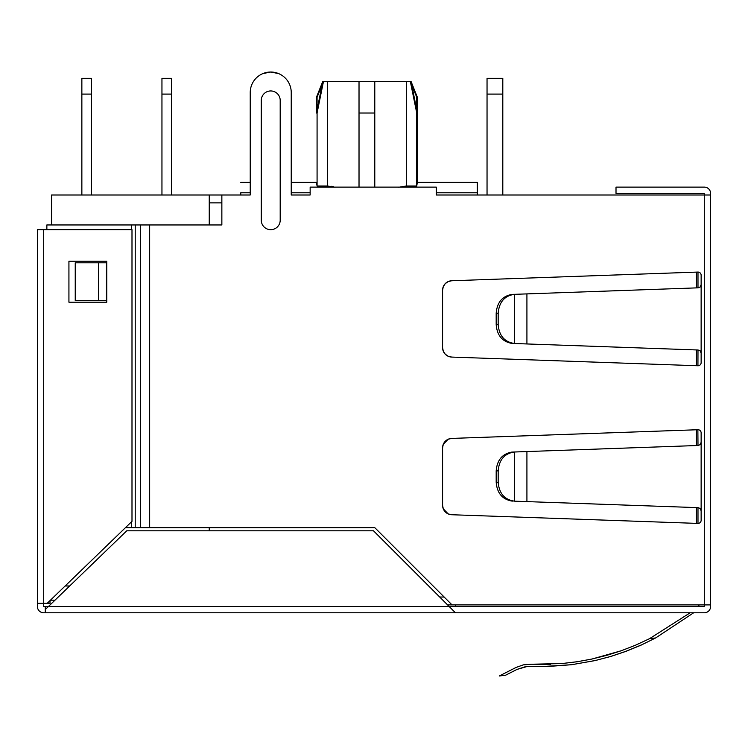 <?xml version="1.0" encoding="UTF-8"?>
<svg xmlns="http://www.w3.org/2000/svg" width="748" height="748" viewBox="0 0 748 748"><rect width="100%" height="100%" fill="white"/><g stroke="black" fill="none" stroke-linecap="round" stroke-linejoin="round"><path stroke-width="1.12" d="M697.987 604.908L710.6 604.908L704.298 604.908L704.298 193.414L616.006 193.414L616.006 187.112L704.298 187.112A6.302 6.302 0 0 1 710.6 193.414L710.6 606.478A6.302 6.302 0 0 1 704.298 612.79L455.467 612.79L449.155 606.478L455.467 612.79L43.702 612.79A6.302 6.302 0 0 1 37.4 606.478L37.4 605.366M696.743 194.994L436.271 194.994L436.271 187.112L310.149 187.112L310.149 194.994L291.234 194.994L310.149 194.994L291.234 194.994L291.234 92.518A20.495 20.495 0 0 0 289.672 84.674L289.682 84.692M262.894 73.585A20.495 20.495 0 0 1 270.739 72.023L262.894 73.585A20.495 20.495 0 0 0 251.796 84.674L251.796 84.674A20.495 20.495 0 0 0 250.234 92.518L250.234 194.994L209.244 194.994L209.244 224.952M51.593 224.952L51.593 194.994L221.857 194.994L221.857 224.952L135.22 224.952L135.22 527.658L374.785 527.658L452.044 604.908L704.298 604.908L704.298 606.478L48.461 606.478L45.282 609.555L45.282 612.79M710.6 194.994L696.603 194.994M487.041 194.994L487.041 78.325L502.806 78.325L502.806 194.994M502.806 94.098L487.041 94.098M331.448 186.299L333.608 186.757M436.271 192.788L477.261 192.788L477.261 182.381L417.356 182.381L416.739 186L416.739 113.013L410.343 81.485L374.785 81.485L374.785 187.112M477.261 192.788L477.261 194.994M416.739 187.112L416.739 186L406.323 186L398.684 187.271M335.113 187.262L327.493 186L327.493 81.485L359.021 81.485L359.021 113.013L374.785 113.013M359.021 113.013L359.021 187.112M250.234 192.788L240.781 192.788C240.781 179.361 240.781 179.361 240.781 192.788L240.781 194.994M278.574 73.585L270.739 72.023A20.495 20.495 0 0 1 289.672 84.674M697.931 365.763L451.708 357.077A9.462 9.462 0 0 1 442.582 347.624L442.582 290.205A9.462 9.462 0 0 1 451.708 280.752L697.875 272.066A3.151 3.151 0 0 1 701.138 275.217L701.138 362.612A3.151 3.151 0 0 1 697.931 365.763L697.987 349.989M277.424 93.715A9.462 9.462 0 0 0 261.276 100.4L261.276 220.221A9.462 9.462 0 0 0 270.739 229.683A9.462 9.462 0 0 0 280.191 220.221L280.191 100.4A9.462 9.462 0 0 0 277.424 93.715L277.405 93.696M451.708 514.736A9.462 9.462 0 0 1 448.192 513.923L451.708 514.736L697.987 523.422L697.987 507.649M442.582 505.246L443.274 508.818L448.192 513.923A9.462 9.462 0 0 1 442.582 505.209L442.582 447.93A9.462 9.462 0 0 1 451.708 438.412L448.192 439.226L443.274 444.321L442.582 447.902M697.931 523.422A3.151 3.151 0 0 0 701.138 520.337L701.138 432.877A3.151 3.151 0 0 0 697.875 429.726L451.708 438.412M451.708 280.752L448.192 281.566L445.238 283.642L443.274 286.662L442.582 290.205M442.582 347.624L443.274 351.167L445.238 354.187L448.192 356.263L451.708 357.077M43.702 229.683L43.702 603.327L37.4 603.327L37.4 229.683L131.994 229.683L131.994 521.347L47.189 603.327L50.013 603.327L43.702 603.327L43.702 606.478L48.461 606.478L126.749 530.809L373.486 530.809L449.155 606.478M327.493 81.485L323.473 81.485L317.077 113.013L317.077 186L316.451 182.381L291.234 182.381L291.234 92.518M250.234 92.518L250.234 182.381L240.781 182.381M696.407 272.122L696.407 287.896M696.407 349.933L696.407 365.707M696.407 429.773L696.407 445.556M696.407 507.593L696.407 523.366M698.913 605.553L698.099 606.254L698.913 605.553L698.099 606.254L698.913 605.553L698.913 606.478M621.345 650.713L606.815 655.332L590.864 659.278L606.815 655.332L621.345 650.713M577.97 661.634L561.748 663.579L577.933 661.634M550.565 664.28L530.893 664.243L561.711 663.579L577.063 661.765L561.711 663.579L530.893 664.243L550.565 664.28M592.098 659.007L621.298 650.732L635.548 645.178L621.289 650.732L592.098 659.007L577.063 661.765M693.639 612.79L655.641 637.951L641.055 645.131L655.641 637.951L641.055 645.131L626.132 651.284L610.929 656.426L595.455 660.484L610.92 656.398L626.132 651.284L641.055 645.141L655.641 637.951L649.507 638.689L635.548 645.178L649.507 638.689L690.161 612.79M209.244 530.809L209.244 527.658M317.077 186L327.493 186M359.021 81.485L374.785 81.485M416.739 97.249L416.739 113.013L417.356 113.013L417.356 182.381L417.356 97.249L416.739 97.249L411.737 84.917M317.077 97.249L316.451 97.249L322.762 81.485L316.451 113.013L317.077 113.013L317.077 97.249L322.07 84.917M135.22 224.952L46.862 224.952L46.862 229.683M135.22 527.658L125.468 527.658M701.138 284.679L700.109 287.017L698.099 287.83L511.782 294.431C502.245 296.199 497.046 302.473 496.186 313.253L496.186 324.576C497.037 335.347 502.235 341.621 511.782 343.397L514.643 343.519M701.138 353.149L700.109 350.812L698.099 349.999L514.661 343.519C504.62 342.126 499.131 335.833 498.177 324.641L498.177 313.188C499.15 301.958 504.638 295.666 514.652 294.31L514.652 343.519L512.66 343.454M701.138 442.339L700.109 444.667L698.099 445.49L511.782 452.091C502.245 453.858 497.046 460.132 496.186 470.913L496.186 482.226L498.177 482.301C499.15 493.521 504.638 499.814 514.652 501.179L514.652 451.97C504.638 453.325 499.15 459.618 498.177 470.847L498.177 482.301M514.643 501.179L698.099 507.649L700.109 508.472L701.138 510.8M48.461 606.478L45.282 609.555L45.282 606.478M37.4 229.683L37.4 606.478M452.044 604.908L447.584 604.908M527.162 666.487L516.99 669.413L509.229 673.368L516.99 669.413L525.348 666.711L516.99 669.413L527.162 666.487L547.218 666.552L530.8 666.412M541.122 666.627L571.566 664.72L595.464 660.521L571.566 664.72L541.122 666.627M527.003 664.327L523.189 664.907L527.003 664.327M515.998 667.478L499.337 675.977L515.998 667.478L499.337 675.977L515.998 667.478L523.151 664.916L530.893 664.243M641.027 645.066L626.132 651.209L610.948 656.37L626.132 651.209L641.027 645.066M610.957 656.389L595.52 660.465L571.79 664.692L547.218 666.552L571.79 664.692L595.52 660.475L610.957 656.389M505.601 675.22L516.99 669.413L505.601 675.22L499.337 675.977M523.151 664.916L525.068 664.561M65.123 585.983L69.667 585.983M316.451 113.013L316.451 97.249M417.356 113.013L411.054 81.485L417.356 97.249M75.239 300.631L75.239 262.791L106.45 262.791L106.45 300.631L75.239 300.631M514.643 294.31L512.66 294.375M98.568 300.631L98.568 262.791M512.66 501.104L511.782 501.048C502.245 499.29 497.046 493.016 496.186 482.226M68.928 302.201L68.928 261.211L106.768 261.211L106.768 302.201L68.928 302.201M161.951 194.994L161.951 94.098L171.414 94.098L171.414 194.994M81.859 194.994L81.859 94.098L91.321 94.098L91.321 194.994M161.951 94.098L161.951 78.325L171.414 78.325L171.414 94.098M81.859 94.098L81.859 78.325L91.321 78.325L91.321 94.098M704.298 194.994L697.987 194.994M393.962 187.112C393.962 180.913 393.962 180.913 393.962 187.112M697.875 429.726L697.987 445.499M455.467 604.908L455.467 606.478M221.857 202.876L209.244 202.876M406.323 186L406.323 81.485M291.234 192.788L310.149 192.788M149.656 527.658L149.656 224.952M444.162 597.026L439.702 597.026M140.493 224.952L140.493 527.658M131.554 224.952L131.554 229.683M131.554 521.777L131.554 527.658M526.919 343.949L526.919 293.88M526.919 501.609L526.919 451.53M496.186 324.576L498.177 324.641M498.177 313.188L496.186 313.253M498.177 470.847L496.186 470.913M697.987 287.84L697.987 272.066M416.739 182.381L417.356 182.381M50.443 600.177L54.987 600.177M50.013 600.597L50.013 603.327"/></g></svg>
